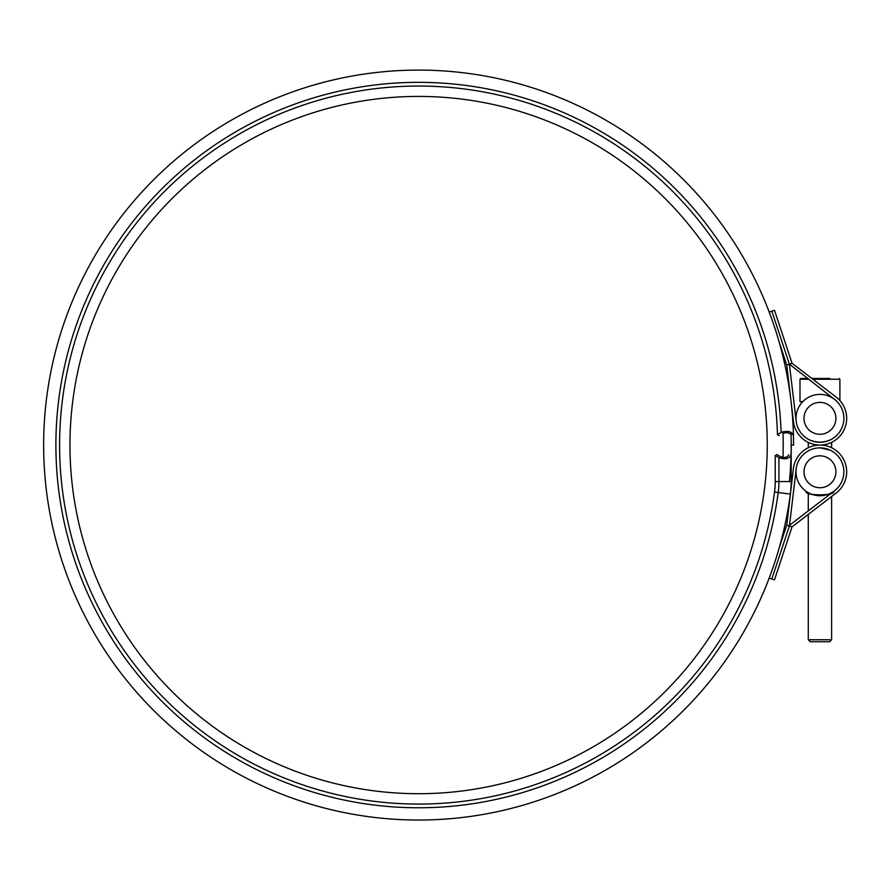 <?xml version="1.0" encoding="UTF-8"?>
<svg xmlns="http://www.w3.org/2000/svg" width="891" height="891" viewBox="0 0 891 891"><rect width="100%" height="100%" fill="white"/><g stroke="black" fill="none" stroke-linecap="round" stroke-linejoin="round"><path stroke-width="1.34" d="M808.282 379.243L799.995 379.243L800.797 378.452L807.246 378.452M811.835 378.452L829.922 378.452M802.1 402.387L799.995 401.585L802.847 401.585M831.615 639.738L829.621 641.732L810.275 641.732L808.271 639.738L831.615 639.738L831.615 496.521L836.203 493.001L792.054 526.848L774.491 579.863L771.84 578.983L789.671 525.155L834.499 490.785A23.934 23.934 0 0 0 831.782 450.991A23.934 23.934 0 0 0 796.175 468.989L789.482 525.701L771.84 578.983L769.189 578.103M819.943 434.296A15.96 15.96 0 0 0 833.764 410.361A15.96 15.96 0 0 0 806.121 410.361A15.96 15.96 0 0 0 819.943 434.296M831.125 439.497C823.674 442.983 816.223 442.983 808.772 439.508M789.404 364.163L771.84 311.148L789.393 364.163L786.742 365.043L793.402 421.465A26.73 26.73 0 0 0 833.163 441.568A26.73 26.73 0 0 0 836.203 397.13L792.054 363.283L789.404 364.163L834.499 399.346A23.934 23.934 0 0 1 831.782 439.14A23.934 23.934 0 0 1 796.175 421.142A23.934 23.934 0 0 1 819.943 394.401A23.934 23.934 0 0 1 843.877 418.336A23.934 23.934 0 0 1 819.943 442.27M788.791 454.733C787.544 457.451 784.815 458.097 780.616 456.693L776.919 454.555L775.226 455.535L778.934 457.673C785.227 459.778 789.315 458.798 791.186 454.733L791.186 481.574A95.738 95.738 0 0 1 790.362 494.093A374.977 374.977 0 0 1 206.133 754.031A374.977 374.977 0 0 1 239.802 115.474A374.977 374.977 0 0 1 793.458 435.387L790.974 432.302A372.583 372.583 0 0 1 791.186 445.066L793.58 445.066L793.458 435.387C791.843 431.433 787.722 430.464 781.106 432.458L777.475 434.596L779.191 435.576M775.226 455.535L775.226 481.574L791.186 481.574L791.186 446.792M775.226 481.574A79.778 79.778 0 0 1 774.546 492.01A359.017 359.017 0 0 1 215.511 741.112A359.017 359.017 0 0 1 246.696 129.886A359.017 359.017 0 0 1 777.475 434.596M791.063 435.387C789.994 432.759 787.243 432.102 782.833 433.438M779.313 547.542L786.742 525.089L793.402 468.666A26.73 26.73 0 0 1 833.163 448.563A26.73 26.73 0 0 1 836.203 493.001M790.562 492.734L793.402 468.666M786.742 525.089L789.393 525.968M789.404 525.968L792.054 526.848M769.189 312.028L774.491 310.268L792.054 363.283M789.393 364.163L796.175 421.142A23.934 23.934 0 0 0 805.13 437.136M834.756 437.136A23.934 23.934 0 0 0 837.785 402.387M786.742 365.043L779.313 342.59M793.402 421.465L790.562 397.397M791.186 445.066A372.583 372.583 0 0 1 789.393 481.574M782.966 431.678A364.608 364.608 0 0 1 783 457.439M767.251 445.066A348.648 348.648 0 0 1 244.29 747.003A348.648 348.648 0 0 1 244.29 143.128A348.648 348.648 0 0 1 767.251 445.066M819.943 487.745A15.96 15.96 0 0 0 833.764 463.81A15.96 15.96 0 0 0 806.121 463.81A15.96 15.96 0 0 0 819.943 487.745M831.615 492.701L833.608 491.442C836.382 495.931 803.504 495.931 806.277 491.442L808.271 492.701L808.271 510.888M796.175 468.989A23.934 23.934 0 0 0 819.943 495.73A23.934 23.934 0 0 0 843.877 471.796A23.934 23.934 0 0 0 819.943 447.861L830.2 450.167M833.608 452.138L831.615 450.891M839.89 400.549L839.89 379.243L812.87 379.243M791.186 481.574A95.738 95.738 0 0 1 790.362 494.093A374.977 374.977 0 0 1 206.133 754.031A374.977 374.977 0 0 1 239.802 115.474A374.977 374.977 0 0 1 793.458 435.387M790.362 494.093L778.211 492.489A362.715 362.715 0 0 1 213.974 744.542A362.715 362.715 0 0 1 243.744 127.279A362.715 362.715 0 0 1 781.106 432.458M778.934 457.673L778.934 481.574A83.476 83.476 0 0 1 778.211 492.489L774.546 492.01M799.995 379.243L799.995 401.585M808.271 442.382L808.271 447.75M808.271 514.408L808.271 639.738M831.615 442.382L831.615 447.75M839.89 379.243L839.088 378.452"/></g></svg>
